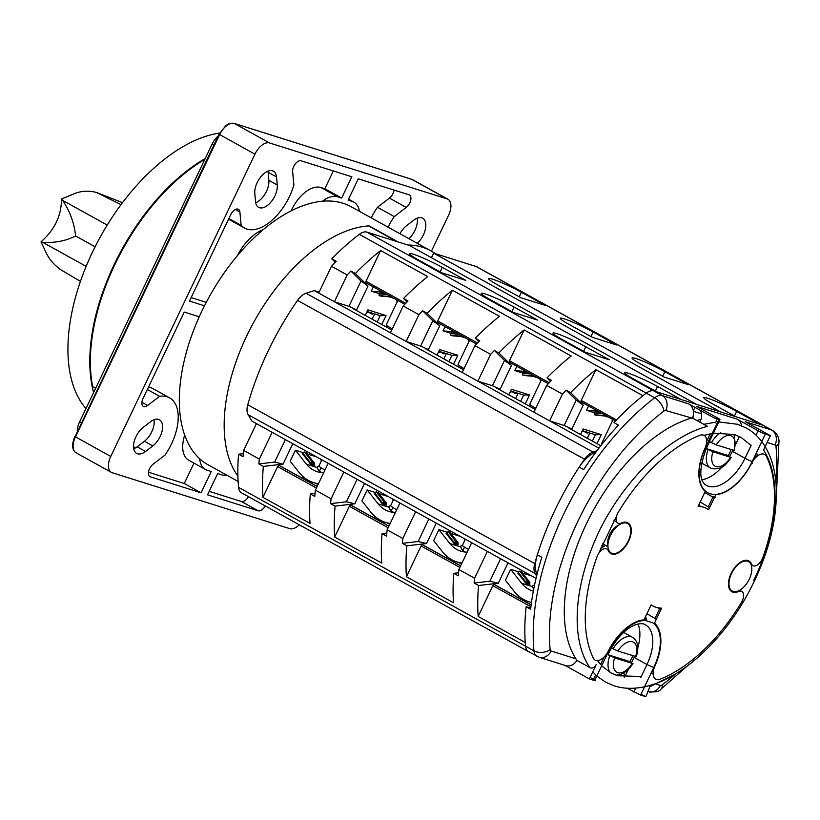 <?xml version="1.0" encoding="UTF-8"?>
<svg xmlns="http://www.w3.org/2000/svg" width="820" height="820" viewBox="0 0 820 820"><rect width="100%" height="100%" fill="white"/><g stroke="black" fill="none" stroke-linecap="round" stroke-linejoin="round"><path stroke-width="1.23" d="M204.836 159.377A160.535 87.596 119 0 0 114.79 264.768A160.535 87.596 119 0 0 92.701 386.702L95.632 388.321M218.192 136.017A15.293 8.344 119 0 0 212.011 144.32L79.622 421.869A15.293 8.344 119 0 0 77.305 431.392M397.854 300.489L386.271 324.781A13.376 1.23 25.5 0 0 386.271 324.904A13.376 1.23 25.5 0 0 391.284 328.318A13.376 1.23 25.5 0 0 392.308 328.871M318.027 484.61A22.929 2.111 -154.5 0 1 315.095 483.093M321.86 459.815L318.949 465.924A13.376 1.23 25.5 0 0 323.962 469.46A13.376 1.23 25.5 0 0 324.986 470.014M314.675 465.114L314.193 466.119L312.943 465.934L313.332 463.761L312.738 462.511L314.306 463.003L314.101 465.432L310.76 463.136A1.527 0.738 -38.2 0 1 311.702 462.449A1.527 0.738 -38.2 0 1 312.563 462.316L311.364 463.566M312.943 465.934L310.411 463.874L302.611 453.972L302.959 453.234L310.76 463.136L310.411 463.874M303.277 452.702L295.415 450.231L306.362 464.13A30.576 25.471 -72.5 0 0 317.166 471.715A30.576 25.471 -72.5 0 0 321.707 472.617L323.664 472.791M316.602 456.904L307.305 453.972M321.87 472.638A30.576 25.471 107.5 0 1 318.406 470.126L317.186 467.543L317.33 466.652L318.939 465.975M321.368 460.84L320.579 459.108M318.447 483.728A42.045 35.024 107.5 0 1 313.722 482.652A42.045 35.024 107.5 0 1 298.869 472.228L290.188 461.199L295.415 450.231M314.173 462.818L306.075 452.537L314.173 462.818A1.527 0.738 -38.2 0 1 314.378 462.952L314.378 462.952A1.527 0.738 -38.2 0 1 314.449 463.105M306.075 452.537L304.466 452.025L302.959 453.234M313.752 466.19L314.706 464.95M382.817 292.166L371.296 291.151L373.315 286.908M371.296 291.151L379.096 293.601M389.5 296.881L393.764 298.224M390.884 296.625L379.086 295.579L379.322 293.14L385.574 293.693M397.505 301.237L396.839 301.176L396.726 299.454M396.839 301.176L397.444 301.36M379.086 295.579L380.921 296.112M279.62 465.668A1.527 0.83 119 0 0 279.538 465.616A1.527 0.83 119 0 0 279.456 465.575L279.066 465.452A1.527 0.83 119 0 0 277.601 466.58L262.943 497.32A198.758 108.445 -61 0 1 263.353 466.406L283.064 464.12L292.791 443.722M315.064 493.373L310.308 493.927L314.788 496.407A198.758 108.445 119 0 1 315.403 490.114L331.095 498.796A198.758 108.445 -61 0 0 330.614 503.623L335.093 506.104L354.814 503.818L346.399 501.799L357.12 479.321M310.308 493.927A198.758 108.445 119 0 0 310.021 523.375L262.943 497.32M353.728 309.017A3.823 2.081 119 0 0 353.543 308.884A3.823 2.081 119 0 0 353.328 308.791L356.649 309.837L368.026 286.006L355.378 273.542L350.888 271.061L361.015 281.034L348.941 306.342L334.396 301.77L347.178 274.966L331.475 266.285L318.703 293.078L390.443 332.787L403.225 305.983A198.758 108.445 119 0 1 407.991 301.002L403.512 298.511L407.027 301.986M348.941 306.342L356.649 309.837M355.378 273.542A198.758 108.445 -61 0 1 380.644 250.541L427.732 276.596A198.758 108.445 119 0 0 403.512 298.511M465.832 280.378L441.631 272.763L418.087 259.735A22.929 2.111 25.5 0 1 409.498 253.667A22.929 2.111 25.5 0 1 421.152 257.172A22.929 2.111 25.5 0 1 442.298 267.361L465.832 280.378M544.921 305.286L520.71 297.66L497.166 284.632A22.929 2.111 25.5 0 1 488.577 278.574A22.929 2.111 25.5 0 1 500.241 282.08A22.929 2.111 25.5 0 1 521.376 292.258L544.921 305.286M497.217 388.424A3.823 2.081 119 0 0 497.033 388.29A3.823 2.081 119 0 0 496.817 388.198L500.138 389.244L492.43 385.748L504.505 360.441L511.516 365.412L500.138 389.244M533.933 412.193L546.714 385.39L562.407 394.082L549.625 420.875L477.886 381.167L492.43 385.748M546.714 385.39A198.758 108.445 119 0 1 551.481 380.398L547.001 377.917L550.517 381.392M511.516 365.412L498.867 352.948A198.758 108.445 -61 0 1 524.134 329.947L571.222 356.003A198.758 108.445 119 0 0 547.001 377.917M585.787 346.768L609.322 359.785L585.121 352.159L561.577 339.142A22.929 2.111 25.5 0 1 552.987 333.074A22.929 2.111 25.5 0 1 564.642 336.579A22.929 2.111 25.5 0 1 585.787 346.768L583.604 351.329M664.866 371.665L688.41 384.693L664.2 377.067L640.656 364.039A22.929 2.111 25.5 0 1 632.066 357.981A22.929 2.111 25.5 0 1 643.731 361.476A22.929 2.111 25.5 0 1 664.866 371.665L662.693 376.236M243.314 453.665L238.558 454.218A198.758 108.445 119 0 0 238.579 487.377A15.293 8.344 119 0 0 241.521 492.82L528.5 651.633A15.293 8.344 -61 0 1 525.558 646.191A198.758 108.445 -61 0 1 525.251 642.49L478.173 616.435A198.758 108.445 -61 0 1 478.583 585.511L498.304 583.225L489.888 581.206L500.61 558.727M529.351 651.992A15.293 8.344 -61 0 1 528.5 651.633A15.293 8.344 119 0 1 525.558 646.191L533.974 650.844A198.758 108.445 -61 0 1 563.463 514.601A198.758 108.445 -61 0 1 654.668 397.792A15.293 8.344 -61 0 1 662.283 395.578A11.47 9.553 107.5 0 1 665.768 410.533L692.336 418.179M458.554 572.78L453.798 573.334A198.758 108.445 119 0 0 453.511 602.782L406.433 576.726A198.758 108.445 -61 0 1 406.843 545.812L426.554 543.527L418.138 541.497L428.86 519.029M418.138 541.497L402.353 543.332L406.843 545.812M402.353 543.332A198.758 108.445 -61 0 1 402.845 538.494L387.142 529.812A198.758 108.445 119 0 0 386.538 536.106L382.048 533.625A198.758 108.445 119 0 0 381.761 563.084L334.683 537.028A198.758 108.445 -61 0 1 335.093 506.104M285.37 439.622L274.649 462.09L258.864 463.925L263.353 466.406M258.864 463.925A198.758 108.445 -61 0 1 259.356 459.087L272.137 432.294L251.965 421.131L248.132 414.684A15.293 8.344 119 0 1 247.763 404.752A198.758 108.445 119 0 1 297.537 300.407A15.293 8.344 119 0 1 306.044 293.263L314.224 290.598L319.144 292.145M238.558 454.218L243.048 456.699A198.758 108.445 119 0 1 243.653 450.405L259.356 459.087M489.888 581.206L474.103 583.03L478.583 585.511M474.103 583.03A198.758 108.445 -61 0 1 474.585 578.202L458.892 569.51M272.137 432.294L471.674 542.717L458.892 569.521A198.758 108.445 119 0 0 458.277 575.814L453.798 573.334M406.433 576.726L421.09 545.976A1.527 0.83 119 0 1 422.556 544.859L422.946 544.982A1.527 0.83 119 0 1 423.028 545.023L460.645 565.841L422.946 544.982M436.281 523.129L426.554 543.527M471.674 542.717L487.367 551.399L474.585 578.202M536.044 578.336L487.367 551.399M536.608 576.009L535.111 573.498A15.293 8.344 -61 0 1 534.742 563.566A198.758 108.445 -61 0 1 584.516 459.22A15.293 8.344 -61 0 1 593.024 452.076L596.888 450.815M403.225 305.983L418.917 314.675L406.136 341.468L420.691 346.05L432.755 320.743L439.766 325.714L427.117 313.25A198.758 108.445 -61 0 1 452.394 290.249L499.472 316.305A198.758 108.445 119 0 0 475.251 338.219L479.741 340.7A198.758 108.445 119 0 0 474.975 345.681L490.657 354.373L477.886 381.167L390.443 332.787M318.703 293.078L314.224 290.598M568.967 428.122A3.823 2.081 119 0 0 568.772 427.989A3.823 2.081 119 0 0 568.557 427.907L571.889 428.952L564.18 425.457L549.625 420.875L598.918 448.15M562.407 394.071A198.758 108.445 -61 0 1 566.128 390.166L576.245 400.15L583.256 405.121L570.607 392.647A198.758 108.445 -61 0 1 595.884 369.656L642.962 395.711A198.758 108.445 -61 0 1 646.262 393.139A15.293 8.344 -61 0 1 653.868 390.925L656.861 391.868L633.327 378.84A22.929 2.111 25.5 0 1 624.727 372.782A22.929 2.111 25.5 0 1 636.392 376.277A22.929 2.111 25.5 0 1 657.537 386.466L681.072 399.494L696.405 404.321L409.426 245.508L366.888 232.111A15.293 8.344 119 0 0 359.283 234.325A198.758 108.445 119 0 0 331.762 258.812L335.288 262.287M331.475 266.285A198.758 108.445 119 0 1 336.251 261.293L331.762 258.812M347.178 274.966A198.758 108.445 -61 0 1 350.888 271.061M418.917 314.665A198.758 108.445 -61 0 1 422.638 310.76L432.755 320.743M427.117 313.25L422.638 310.76M490.667 354.373A198.758 108.445 -61 0 1 494.378 350.468L504.505 360.441M498.867 352.948L494.378 350.468M570.607 392.647L566.128 390.166M489.837 299.433L513.371 312.461L537.582 320.087L514.048 307.059A22.929 2.111 25.5 0 0 492.902 296.871A22.929 2.111 25.5 0 0 481.237 293.375A22.929 2.111 25.5 0 0 489.837 299.433M693.3 410.82L694.95 407.366M693.371 411.271L701.448 413.813M431.453 257.695L433.636 253.134L720.616 411.947L735.95 416.775L712.406 403.747A22.929 2.111 25.5 0 1 703.806 397.69A22.929 2.111 25.5 0 1 715.47 401.185A22.929 2.111 25.5 0 1 736.616 411.373L734.433 415.935M366.888 232.111L653.868 390.925L763.143 425.344A15.293 8.344 -61 0 1 763.994 425.703A15.293 8.344 119 0 0 763.143 425.344L760.16 424.401L736.616 411.373M433.636 253.134L476.164 266.531A15.293 8.344 119 0 1 477.014 266.889L772.399 430.356C776.345 432.765 778.549 436.209 779 440.668A11.47 7.513 174.6 0 1 775.997 446.398A187.288 102.192 -61 0 1 775.751 480.633M568.916 324.341L592.46 337.368L616.671 344.994L593.126 331.967A22.929 2.111 25.5 0 0 571.981 321.778A22.929 2.111 25.5 0 0 560.316 318.283A22.929 2.111 25.5 0 0 568.916 324.341M756.993 456.32L757.608 455.028M509.538 362.286L548.283 383.729L509.62 362.327A1.527 0.83 119 0 1 509.538 362.286A1.527 0.83 119 0 1 509.466 360.697L524.134 329.947M508.769 394.789L511.403 389.264L529.535 394.973L525.271 403.922M462.193 372.485L474.975 345.681M420.691 346.05L428.399 349.545L425.067 348.5A3.823 2.081 119 0 1 425.283 348.592L463.505 369.738M386.804 533.072L382.048 533.625M475.251 338.219L478.777 341.684M439.766 325.714L428.399 349.545M437.788 322.588L476.533 344.031L437.88 322.619A1.527 0.83 119 0 1 437.788 322.588A1.527 0.83 119 0 1 437.726 320.999L452.394 290.249M437.029 355.091L439.663 349.566L457.785 355.275L453.521 364.213M478.173 616.435L492.84 585.685A1.527 0.83 119 0 1 494.306 584.568L494.685 584.691A1.527 0.83 119 0 1 494.778 584.721L531.165 604.863L494.685 584.691M508.031 562.838L498.304 583.225M564.18 425.457L576.245 400.15M583.256 405.121L571.889 428.952M581.277 401.995L615.543 420.947L581.37 402.025A1.527 0.83 119 0 1 581.277 401.995A1.527 0.83 119 0 1 581.216 400.396L595.884 369.656M580.519 434.497L583.153 428.973L601.275 434.682L597.011 443.62M592.378 441.057L595.381 434.754L582.354 430.654M601.275 434.682L595.381 434.754M589.836 433.011L587.335 438.269M583.594 431.043A1.527 0.83 -61 0 1 582.395 431.709A1.527 0.83 -61 0 1 582.313 431.679A1.527 0.83 -61 0 1 582.046 431.289M588.432 432.57A1.527 0.83 -61 0 1 587.243 433.237A1.527 0.83 -61 0 1 587.161 433.206A1.527 0.83 -61 0 1 586.915 432.089M697.041 420.588A17.579 9.594 -61 0 1 700.957 419.543A17.579 9.594 -61 0 0 697.041 420.588M368.026 286.006L361.015 281.034M380.644 250.541L365.976 281.291A1.527 0.83 119 0 0 366.048 282.88A1.527 0.83 119 0 0 366.13 282.92L404.793 304.312L366.048 282.88M381.782 324.515L386.046 315.567L367.913 309.857L365.279 315.382M367.114 311.538L380.152 315.649L377.149 321.952M380.152 315.649L386.046 315.567M372.095 319.154L374.607 313.906M368.354 311.938A1.527 0.83 -61 0 1 367.165 312.604A1.527 0.83 -61 0 1 367.083 312.574A1.527 0.83 -61 0 1 366.806 312.174M373.202 313.455A1.527 0.83 -61 0 1 372.003 314.132A1.527 0.83 -61 0 1 371.921 314.091A1.527 0.83 -61 0 1 371.685 312.984M328.184 463.31L315.403 490.114M343.877 471.992L331.095 498.796M346.399 501.799L330.614 503.623M399.934 503.019L387.142 529.812M351.36 505.366A1.527 0.83 119 0 0 351.288 505.315A1.527 0.83 119 0 0 351.196 505.284L350.806 505.161A1.527 0.83 119 0 0 349.351 506.278L334.683 537.028M364.541 483.431L354.814 503.818M448.888 361.651L451.892 355.347L438.864 351.247M457.785 355.275L451.892 355.347M446.346 353.604L443.845 358.863M440.104 351.636A1.527 0.83 -61 0 1 438.905 352.313A1.527 0.83 -61 0 1 438.823 352.272A1.527 0.83 -61 0 1 438.556 351.882M444.942 353.164A1.527 0.83 -61 0 1 443.753 353.83A1.527 0.83 -61 0 1 443.671 353.799A1.527 0.83 -61 0 1 443.425 352.682M415.627 511.7L402.845 538.494M274.649 462.09L283.064 464.12M243.653 450.405L256.445 423.612M520.638 401.349L523.642 395.055L510.604 390.945M529.535 394.973L523.642 395.055M518.096 393.313L515.585 398.561M511.844 391.345A1.527 0.83 -61 0 1 510.655 392.011A1.527 0.83 -61 0 1 510.573 391.97A1.527 0.83 -61 0 1 510.296 391.581M516.692 392.862A1.527 0.83 -61 0 1 515.493 393.538A1.527 0.83 -61 0 1 515.411 393.497A1.527 0.83 -61 0 1 515.175 392.39M469.604 340.187L458.021 364.48A13.376 1.23 25.5 0 0 458.021 364.613A13.376 1.23 25.5 0 0 463.033 368.016A13.376 1.23 25.5 0 0 464.058 368.58M389.766 524.308A22.929 2.111 -154.5 0 1 386.845 522.791M393.61 499.513L390.689 505.622A13.376 1.23 25.5 0 0 395.711 509.158A13.376 1.23 25.5 0 0 396.736 509.722M382.151 503.572L382.499 502.844L385.041 504.884L384.477 502.219L386.046 502.711L385.851 505.14L385.041 504.884L384.683 505.632L382.151 503.572L374.351 493.671L376.206 491.733L378.163 492.676M383.104 503.265L384.303 502.014A1.527 0.738 -38.2 0 0 383.442 502.158A1.527 0.738 -38.2 0 0 382.499 502.844L374.699 492.943M384.683 505.632L385.492 505.889L385.851 505.14M390.197 523.427A42.045 35.024 107.5 0 1 385.472 522.361A42.045 35.024 107.5 0 1 370.619 511.926L361.928 500.897L367.165 489.929L378.112 503.839A30.576 25.471 -72.5 0 0 388.916 511.424A30.576 25.471 -72.5 0 0 393.446 512.326L395.404 512.5M367.165 489.929L375.027 492.41M379.045 493.681L388.352 496.602M390.679 505.673L389.069 506.36L388.936 507.242L390.146 509.825A30.576 25.471 107.5 0 0 393.61 512.336M386.374 503.029L385.923 502.527A1.527 0.738 -38.2 0 1 386.117 502.66L386.415 504.833L385.492 505.889M393.118 500.548L392.329 498.806M378.04 492.389L386.128 502.66A1.527 0.738 -38.2 0 1 386.128 502.66A1.527 0.738 -38.2 0 1 386.189 502.814M454.567 331.864L443.036 330.849L445.065 326.606M465.514 337.922L461.25 336.589M450.846 333.309L443.036 330.849M458.954 334.293L450.723 333.566L451.072 332.838L457.314 333.391M468.476 339.162L469.183 341.069M450.723 333.566L450.826 335.288L452.445 335.79L463.413 336.764M541.343 379.896L529.761 404.188A13.376 1.23 25.5 0 0 529.761 404.311A13.376 1.23 25.5 0 0 534.773 407.714A13.376 1.23 25.5 0 0 535.798 408.278M461.516 564.016A22.929 2.111 -154.5 0 1 458.585 562.499M465.35 539.222L462.439 545.331A13.376 1.23 25.5 0 0 467.451 548.867A13.376 1.23 25.5 0 0 468.476 549.42M453.901 543.281L454.249 542.543L456.791 544.593L456.227 541.918L457.796 542.409L457.591 544.839L456.791 544.593L456.432 545.341L453.901 543.281L446.101 533.379L447.956 531.432L449.913 532.375M454.854 542.973L456.053 541.723A1.527 0.738 -38.2 0 0 455.192 541.856A1.527 0.738 -38.2 0 0 454.249 542.543L446.449 532.641M456.432 545.341L457.242 545.597L457.591 544.839M461.937 563.125A42.045 35.024 107.5 0 1 457.211 562.059A42.045 35.024 107.5 0 1 442.359 551.634L433.678 540.605L438.905 529.638L449.852 543.537A30.576 25.471 -72.5 0 0 460.655 551.122A30.576 25.471 -72.5 0 0 465.196 552.024L467.154 552.198M438.905 529.638L446.767 532.108M450.795 533.379L460.092 536.311M462.429 545.382L460.819 546.058L460.676 546.95L461.896 549.533A30.576 25.471 107.5 0 0 465.36 552.044M458.124 542.737L457.662 542.225A1.527 0.738 -38.2 0 1 457.867 542.358L458.154 544.531L457.242 545.597M464.858 540.247L464.069 538.504M449.78 532.098L457.867 542.358A1.527 0.738 -38.2 0 1 457.939 542.512M526.307 371.573L514.786 370.548L516.805 366.314M537.254 377.63L533 376.288M522.586 373.008L514.786 370.548M530.704 374.002L522.463 373.274L522.811 372.546L529.064 373.09M540.216 378.86L540.933 380.767M522.463 373.274L522.576 374.986L524.185 375.498L535.153 376.472M613.093 419.594L601.511 443.886A13.376 1.23 25.5 0 0 601.511 444.02A13.376 1.23 25.5 0 0 601.839 444.419M531.442 602.782A22.929 2.111 -154.5 0 1 530.335 602.198M534.855 583.635L534.179 585.029A13.376 1.23 25.5 0 0 534.455 585.511M525.64 582.979L525.989 582.251L528.531 584.291L527.967 581.626L529.535 582.118L529.341 584.547L528.531 584.291L528.172 585.039L525.64 582.979L517.84 573.077L519.695 571.14L521.653 572.083M526.594 582.672L527.793 581.421A1.527 0.738 -38.2 0 0 526.932 581.564A1.527 0.738 -38.2 0 0 525.989 582.251L518.189 572.35M528.172 585.039L528.982 585.295L529.341 584.547M531.493 602.444A42.045 35.024 107.5 0 1 528.961 601.767A42.045 35.024 107.5 0 1 514.109 591.333L505.417 580.304L510.655 569.336L521.602 583.245A30.576 25.471 -72.5 0 0 532.405 590.83A30.576 25.471 -72.5 0 0 533.348 591.097M510.655 569.336L518.517 571.817M522.535 573.077L531.842 576.009M534.168 585.08L532.559 585.757L532.426 586.649L533.635 589.231A30.576 25.471 107.5 0 0 533.697 589.283M529.864 582.436L529.412 581.933A1.527 0.738 -38.2 0 1 529.607 582.067L529.904 584.24L528.982 585.295M535.88 579.033L535.819 578.213M521.53 571.796L529.617 582.067A1.527 0.738 -38.2 0 1 529.617 582.067A1.527 0.738 -38.2 0 1 529.679 582.22M598.057 411.271L586.525 410.256L588.555 406.013M609.004 417.329L604.74 415.986M594.336 412.716L586.525 410.256M602.444 413.7L594.213 412.972L594.561 412.245L600.804 412.798M611.966 418.569L612.673 420.476M594.213 412.972L594.316 414.694L595.935 415.197L606.902 416.17M153.975 419.758A16.051 8.764 -61 0 1 151.751 431.843A16.051 8.764 -61 0 1 144.402 441.262L137.165 446.808A16.051 8.764 -61 0 1 133.742 448.786M299.29 524.79A15.293 8.344 -61 0 1 289.798 528.654L112.258 472.74A15.293 8.344 -61 0 1 111.407 472.371A15.293 8.344 -61 0 1 110.741 456.453L254.928 154.17A15.293 8.344 -61 0 1 269.555 142.967L447.095 198.881A15.293 8.344 -61 0 1 447.935 199.239A15.293 8.344 -61 0 1 448.601 215.158L431.433 251.176M388.106 227.191A44.341 24.19 -61 0 1 394.276 216.593L406.269 207.419A7.646 4.172 119 0 0 409.764 202.929A7.646 4.172 119 0 0 409.426 194.965A7.646 4.172 119 0 0 409.006 194.791L358.268 178.811L348.111 200.111L352.149 201.382A30.576 16.687 -61 0 1 353.851 202.109A30.576 16.687 -61 0 1 359.508 211.365M417.247 243.325A16.051 8.764 119 0 0 423.386 234.92A16.051 8.764 119 0 0 422.679 218.202A16.051 8.764 119 0 0 413.782 220.16L406.546 225.705A16.051 8.764 119 0 0 399.914 233.731M277.262 184.982L276.514 176.925A16.051 8.764 119 0 0 273.429 171.196A16.051 8.764 119 0 0 257.183 182.573A16.051 8.764 119 0 0 254.794 193.561L255.553 201.617A16.051 8.764 119 0 0 258.638 207.347A16.051 8.764 119 0 0 274.885 195.97A16.051 8.764 119 0 0 277.262 184.982L268.858 180.338A16.051 8.764 -61 0 1 266.469 191.316A16.051 8.764 -61 0 1 255.707 202.724M160.156 436.496A16.051 8.764 119 0 0 159.449 419.779A16.051 8.764 119 0 0 150.552 421.736L143.315 427.281A16.051 8.764 119 0 0 135.966 436.701A16.051 8.764 119 0 0 136.673 453.419A16.051 8.764 119 0 0 145.571 451.461L152.807 445.916A16.051 8.764 119 0 0 160.156 436.496M199.25 316.797L184.254 312.082L143.049 398.458A7.646 4.172 119 0 0 143.377 406.423A7.646 4.172 119 0 0 147.62 405.49L159.613 396.306A44.341 24.19 -61 0 1 169.525 397.803A44.341 24.19 -61 0 1 171.462 443.968A44.341 24.19 -61 0 1 165.076 455.018L153.084 464.202A7.646 4.172 119 0 0 149.588 468.691A7.646 4.172 119 0 0 149.916 476.645A7.646 4.172 119 0 0 150.347 476.83L201.074 492.81L211.232 471.51L207.204 470.239A30.576 16.687 -61 0 1 205.502 469.511A30.576 16.687 -61 0 1 199.639 458.687M322.455 201.197A30.576 16.687 -61 0 1 337.625 196.8L341.663 198.071L351.821 176.782L301.083 160.802A7.646 4.172 119 0 0 293.775 166.398A7.646 4.172 119 0 0 292.637 171.626L293.878 184.982A44.341 24.19 -61 0 1 289.429 196.646A44.341 24.19 -61 0 1 244.565 228.062A44.341 24.19 -61 0 1 241.141 225.367L239.901 212.011A7.646 4.172 119 0 0 238.435 209.284A7.646 4.172 119 0 0 230.697 214.707L189.492 301.083L204.487 305.809M226.75 475.139A30.576 16.687 -61 0 1 221.728 474.811L217.689 473.54L207.532 494.839L258.269 510.819A7.646 4.172 119 0 0 265.208 505.93M394.041 190.076A7.646 4.172 -61 0 1 392.944 193.623A7.646 4.172 -61 0 1 389.449 198.112L377.456 207.296A44.341 24.19 119 0 0 371.286 217.884M377.456 207.296L394.276 216.593M417.206 218.181A16.051 8.764 -61 0 1 414.971 230.266A16.051 8.764 -61 0 1 408.842 238.671M267.955 171.175A16.051 8.764 -61 0 1 268.109 172.272L268.858 180.338M169.525 397.803L152.715 388.506A44.341 24.19 119 0 0 148.502 387.019M184.705 435.051A30.576 16.687 119 0 0 188.692 460.204L205.502 469.511M148.502 472.238L184.264 483.503L193.981 463.136M201.074 492.81L184.264 483.503M159.613 396.306L147.323 389.5M206.261 302.354L191.152 297.598M333.34 170.96L324.843 188.774L341.663 198.071M291.11 210.832L291.561 209.899A30.576 16.687 119 0 1 320.805 187.503L324.843 188.774M263.189 229.631A39.749 21.689 119 0 0 237.154 255.942M228.852 218.561L241.141 225.367M248.398 496.623A7.646 4.172 -61 0 1 241.449 501.512L209.192 491.354M700.198 502.024L709.577 507.662M709.515 507.785A58.866 32.113 119 0 0 708.388 506.565L712.908 497.084L715.358 497.32M751.53 564.027A9.174 5.002 -61 0 0 753.416 565.851A9.174 5.002 -61 0 0 762.18 559.137A9.174 5.002 -61 0 0 762.815 557.62A139.133 75.911 -61 0 0 766.372 456.391A12.997 7.093 -61 0 0 763.861 454.126A12.997 7.093 -61 0 0 751.653 463.187A44.341 24.19 119 0 1 715.757 494.716L708.593 509.722A55.647 30.36 -61 0 0 703.734 507.262A55.647 30.36 -61 0 0 698.107 506.411L705.261 491.405A44.341 24.19 119 0 1 704.882 448.458A12.997 7.093 -61 0 0 703.386 435.082A12.997 7.093 -61 0 0 699.655 435.379A139.123 75.911 -61 0 0 618.311 512.131A9.174 5.002 -61 0 0 617.532 513.576A9.174 5.002 -61 0 0 621.334 523.027A17.579 9.594 119 0 1 628.632 541.139A17.579 9.594 119 0 1 608.225 550.528A9.174 5.002 -61 0 0 597.575 555.427A9.174 5.002 -61 0 0 596.939 556.944A139.133 75.911 -61 0 0 593.383 658.163A12.997 7.093 -61 0 0 595.904 660.428A12.997 7.093 -61 0 0 608.102 651.377A44.341 24.19 119 0 1 643.997 619.848L651.162 604.832A55.647 30.36 -61 0 0 656.02 607.292A55.647 30.36 -61 0 0 661.648 608.143L654.493 623.149A44.341 24.19 119 0 1 654.872 666.106A12.997 7.093 -61 0 0 656.369 679.472A12.997 7.093 -61 0 0 660.11 679.175A139.133 75.911 -61 0 0 741.434 602.444A9.174 5.002 -61 0 0 742.223 600.978A9.174 5.002 -61 0 0 738.42 591.527A17.579 9.594 119 0 1 732.854 592.132A17.579 9.594 119 0 1 731.122 573.416A17.579 9.594 119 0 1 747.932 560.531A17.579 9.594 119 0 1 751.53 564.037M699.122 504.279A58.866 32.113 -61 0 1 700.229 506.534M645.535 616.64A49.692 27.111 -61 0 1 646.836 620.924M646.939 613.678L656.328 619.295M656.195 619.582A49.692 27.111 119 0 0 655.139 618.208L659.659 608.737L657.927 607.774M661.504 608.45A58.866 32.113 119 0 1 659.659 608.737L661.135 609.219M714.835 496.653A49.692 27.111 119 0 1 712.908 497.084L704.718 492.553M605.262 545.269A22.929 12.515 -61 0 1 600.711 548.365M626.562 523.098A16.82 9.174 -61 0 1 628.233 541.015A16.82 9.174 -61 0 1 612.14 553.336A16.82 9.174 -61 0 1 607.948 546.489A16.82 9.174 -61 0 1 610.48 535.419A16.82 9.174 -61 0 1 620.309 524.154A16.82 9.174 -61 0 1 626.562 523.098M607.948 546.489L607.733 543.055A12.997 7.093 -61 0 1 609.691 534.507A12.997 7.093 -61 0 1 617.286 525.804L620.309 524.154M731.522 573.539A16.82 9.174 -61 0 1 741.352 562.274A16.82 9.174 -61 0 1 750.925 564.283A16.82 9.174 -61 0 1 749.275 579.135A16.82 9.174 -61 0 1 736.954 591.425A16.82 9.174 -61 0 1 728.99 584.619A16.82 9.174 -61 0 1 731.522 573.539M737.836 564.211A12.997 7.093 -61 0 1 738.338 563.924L741.352 562.274M728.99 584.619L728.785 581.185A12.997 7.093 -61 0 1 728.765 580.601M731.132 449.596A21.023 11.47 -61 0 1 728.211 455.51L730.64 457.345L712.939 451.769L706.389 448.642A21.023 11.47 -61 0 1 709.669 441.765L716.208 444.901L734.587 450.569M701.479 462.972A21.023 11.47 119 0 0 702.033 463.31L710.448 467.964A21.023 11.47 -61 0 1 708.07 449.575M706.389 448.642L728.211 455.51M711.616 468.466A21.023 11.47 -61 0 1 710.448 467.964L712.098 468.671C722.932 469.932 726.223 463.976 731.307 457.447L730.64 457.345A17.2 9.389 -61 0 1 716.055 466.58A17.2 9.389 -61 0 1 712.939 451.769M613.042 648.804L617.901 651.008L636.279 656.676C639.18 647.4 637.919 640.943 632.497 637.284A21.023 11.47 -61 0 0 631.328 636.781A21.023 11.47 -61 0 0 613.042 648.804L611.433 647.913M632.825 655.703A21.023 11.47 -61 0 1 629.903 661.617L632.333 663.452L614.631 657.876L608.081 654.749A21.023 11.47 -61 0 1 608.911 652.638M632.497 637.284L624.092 632.63A21.023 11.47 119 0 0 623.651 632.415M608.081 654.749L629.903 661.617M616.035 675.198L620.709 674.511L626.183 671.406L629.719 668.013L632.999 663.554L632.333 663.452A17.2 9.389 -61 0 1 617.747 672.687A17.2 9.389 -61 0 1 614.631 657.876M741.669 425.795A11.47 9.553 -72.5 0 0 737.088 419.143L696.744 406.433L717.756 418.067A5.73 0.533 -154.5 0 1 719.909 419.584A5.73 0.533 -154.5 0 1 718.935 419.44L713.892 417.851L688.677 403.891L662.283 395.578L653.868 390.925A15.293 8.344 119 0 0 646.262 393.139A198.758 108.445 119 0 0 613.975 422.618L618.454 425.098A198.758 108.445 119 0 0 583.666 469.593L579.176 467.113A198.758 108.445 119 0 0 555.058 509.948A198.758 108.445 119 0 0 537.356 554.802A30.576 16.687 119 0 0 536.957 574.615M688.677 403.891A11.47 9.553 107.5 0 1 692.562 417.933M576.89 660.397L589.826 667.562A145.242 79.253 119 0 1 599.287 530.96C624.604 479.29 669.315 435.851 707.486 426.369L692.141 417.872A145.242 79.253 -61 0 0 586.392 523.826A145.242 79.253 119 0 0 575.865 658.798L576.89 660.397A11.47 9.553 -72.5 0 1 565.615 665.594L539.222 657.281L528.5 651.633M537.356 554.802L541.835 557.282A198.758 108.445 119 0 0 530.632 609.219L526.153 606.739A198.758 108.445 119 0 0 525.558 646.191L238.579 487.377M589.826 667.562C591.999 668.771 594.141 667.767 596.222 664.548L589.375 678.919L564.857 665.348M589.375 678.919L594.613 680.569L607.722 653.089A43.573 23.78 -61 0 1 645.555 620.514L652.781 622.79A43.573 23.78 -61 0 1 653.724 667.572L640.615 695.053L627.044 688.216M640.615 695.053L645.863 696.703L650.096 686.094M641.086 694.068L645.863 696.703M594.613 680.569L595.525 680.702M594.848 680.077L590.103 677.392M634.598 656.266A38.222 20.859 -61 0 1 634.085 657.384L631.615 662.56M628.284 669.53L625.896 674.553A11.47 9.553 -72.5 0 1 624.225 677.197M638.001 624.03A38.222 20.859 -61 0 1 637.827 647.636M643.874 619.848L643.536 620.555M596.017 451.974A30.576 16.687 119 0 0 579.176 467.113M526.153 606.739L530.755 608.184M644.53 618.731L646.437 619.336M601.111 547.37L602.003 547.647M675.342 674.05A187.288 102.192 -61 0 1 662.252 684.854A3.823 2.081 -61 0 1 660.356 685.407L656.441 684.269M754.625 580.662L753.713 580.529A139.892 76.332 119 0 0 763.533 450.006L770.38 435.635L745.165 421.685L771.558 429.998A15.293 8.344 -61 0 1 772.419 430.367M770.38 435.635L765.337 434.046A5.73 0.533 -154.5 0 1 758.11 430.766L737.088 419.143M649.665 686.75L674.696 674.429M744.98 560.357A145.242 79.253 -61 0 1 744.673 561.075M765.337 434.046L752.237 461.527A43.952 23.985 -61 0 1 715.706 494.368A43.952 23.985 -61 0 1 710.192 493.732A43.952 23.985 -61 0 1 705.579 491.18A43.952 23.985 -61 0 1 705.825 446.92L718.935 419.44M699.87 422.146L700.239 421.388A11.47 9.553 107.5 0 0 700.413 410.389M739.425 436.517L736.093 443.517M732.916 450.159L732.393 451.277A38.222 20.859 -61 0 1 729.708 456.34M722.041 466.99A38.222 20.859 -61 0 1 701.992 479.7M757.239 454.321L755.876 453.89M692.972 418.333A7.646 4.172 119 0 0 693.013 416.57M729.113 585.746L728.519 585.562M603.95 546.325L601.818 545.659M368.949 226.115L369.061 225.879A147.538 80.504 -61 0 0 251.176 327.036A147.538 80.504 -61 0 0 237.902 476.102A147.538 80.504 119 0 1 246.646 336.097A147.538 80.504 119 0 1 368.58 225.91L396.818 241.541M398.048 241.931L369.061 225.879M407.847 245.016A147.538 80.504 -61 0 1 422.515 247.261A147.538 80.504 -61 0 1 430.705 250.766A147.538 80.504 -61 0 1 435.205 253.626M430.705 250.766L351.114 206.722A147.538 80.504 119 0 0 342.924 203.216A147.538 80.504 119 0 0 205.41 304.005A147.538 80.504 119 0 0 208.239 464.899L238.128 481.442M86.141 266.356L42.619 242.279L41 241.859L45.684 251.771C48.411 258.095 53.156 263.917 59.932 269.237L80.442 281.383M95.827 192.177L96.534 192.495C88.263 190.322 80.462 190.896 73.123 194.227L61.449 198.983C61.541 215.455 54.725 229.743 41 241.859M42.619 242.279C54.776 243.089 65.764 240.988 75.594 235.965C74.282 223.132 69.956 211.273 62.607 200.377L61.449 198.983M62.607 200.377L107.215 225.059M122.457 202.694L96.534 192.495L121.011 204.631M93.593 392.585A160.535 87.596 -61 0 1 114.226 264.46A160.535 87.596 -61 0 1 205.246 158.496M95.11 246.769L75.594 235.965M219.647 133.045A160.535 87.596 119 0 0 92.373 252.365A160.535 87.596 119 0 0 85.967 408.585M79.622 421.869L81.375 422.843M213.764 145.284L212.011 144.32M306.362 464.13L317.186 467.543M304.466 452.025L312.563 462.316M321.194 459.446L321.717 460.112M387.214 294.595L378.973 293.867M380.695 296.092L391.663 297.065M279.066 465.452L317.114 486.516M279.538 465.616L317.155 486.434L279.456 465.575M353.543 308.884L391.755 330.029L353.328 308.791M497.033 388.29L535.245 409.436L496.817 388.198M459.876 567.44L421.09 545.976M422.556 544.859L460.604 565.923M535.111 573.498L248.132 414.684M534.742 563.566L247.763 404.752M584.516 459.22L297.537 300.407M593.024 452.076L306.044 293.263M663.872 411.086A11.47 6.017 -127.4 0 0 654.668 397.792L359.283 234.325M767.13 442.462L775.043 444.952A11.47 9.553 -72.5 0 0 771.558 429.998L476.164 266.531M463.495 369.758L425.067 348.5M437.726 320.999L477.506 343.006M494.306 584.568L531.155 604.955M530.919 606.759L492.84 585.685M568.772 427.989L600.814 445.721L568.557 427.907M581.216 400.396L616.507 419.932M657.537 386.466L655.354 391.037M365.976 281.291L405.756 303.308M350.806 505.161L388.864 526.214M388.137 527.742L349.351 506.278M351.288 505.315L388.905 526.132L351.196 505.284M593.126 331.967L590.943 336.528M521.376 292.258L519.203 296.83M514.048 307.059L511.864 311.631M509.466 360.697L549.246 382.714M442.298 267.361L440.114 271.922M316.387 488.033L277.601 466.58M378.112 503.839L388.936 507.242M385.923 502.527L377.825 492.246M376.206 491.733L384.303 502.014M392.944 499.144L393.467 499.81M469.245 340.935L468.579 340.874M462.623 336.333L450.826 335.288M449.852 543.537L460.676 546.95M457.662 542.225L449.565 531.944M447.956 531.432L456.053 541.723M464.684 538.853L465.206 539.519M540.995 380.644L540.329 380.582M534.374 376.031L522.576 374.986M521.602 583.245L532.426 586.649M529.412 581.933L521.315 571.643M519.695 571.14L527.793 581.421M612.735 420.342L612.068 420.281M606.113 415.74L594.316 414.694M135.607 447.863L133.527 446.715M233.72 123.297A1.527 1.271 107.5 0 1 234.243 123.43A15.293 8.344 119 0 0 219.616 134.623L75.43 436.916A15.293 8.344 119 0 0 76.096 452.835C71.975 450.006 71.555 444.563 74.856 436.506L110.741 456.453M447.095 198.881L411.773 179.344A1.527 1.271 -72.5 0 0 411.578 179.252L412.624 179.703A15.293 8.344 119 0 0 411.773 179.344L234.243 123.43L269.555 142.967M254.928 154.17L219.042 134.224L225.992 125.439C228.37 124.476 227.273 122.938 234.048 123.338L411.578 179.252A1.527 1.271 -72.5 0 0 411.373 179.211M75.122 436.547L219.042 134.224M406.269 207.419L389.449 198.112M352.149 201.382L348.479 199.352M276.514 176.925L268.109 172.272M152.807 445.916L144.402 441.262M137.165 446.808L145.571 451.461M149.537 476.389L150.347 476.83M141.922 402.333L147.62 405.49M239.901 212.011L235.34 209.489M320.805 187.503L337.625 196.8M292.238 210.268L291.561 209.899M258.269 510.819L241.449 501.512M653.294 671.221A7.646 4.172 -61 0 1 652.843 669.428M660.356 641.25A49.692 27.111 119 0 0 660.582 636.217M724.46 492.338A49.692 27.111 119 0 0 726.469 491.016M754.051 457.714A7.646 4.172 -61 0 1 756.593 456.658M752.514 463.423L751.632 462.767M630.744 529.669A22.929 12.515 119 0 0 630.98 527.444M616.394 553.787A22.929 12.515 119 0 0 618.167 552.403M599.563 551.296A3.823 2.081 -61 0 1 600.281 551.399L599.656 551.05M716.208 444.901A17.2 9.389 -61 0 1 730.804 435.666A17.2 9.389 -61 0 1 733.92 450.477M711.35 442.697A21.023 11.47 -61 0 1 720.78 432.601M617.901 651.008A17.2 9.389 -61 0 1 632.497 641.773A17.2 9.389 -61 0 1 635.613 656.584M610.285 672.523A21.023 11.47 -61 0 1 609.762 655.682M575.865 658.798L551.081 650.998A3.823 2.081 -61 0 1 550.128 649.543A187.288 102.192 -61 0 1 577.926 521.161A187.288 102.192 -61 0 1 663.862 411.097A3.823 2.081 -61 0 1 665.768 410.533M536.895 656.277A15.293 8.344 -61 0 1 533.974 650.844A11.47 7.513 -5.4 0 0 550.128 649.543M551.081 650.998A11.47 9.553 107.5 0 1 539.345 657.312M640.83 677.392L646.98 664.518L634.085 657.384M633.87 691.998L635.736 688.082M622.841 673.589L625.896 674.553M604.186 656.922L600.578 664.487M595.709 674.686L593.516 679.288M653.724 667.572L646.98 664.518A38.222 20.859 119 0 0 645.309 624.717C642.972 623.179 639.323 623.343 634.342 625.209C624.635 629.514 616.066 638.852 608.635 653.222L607.722 653.089M630.99 625.188A38.222 20.859 119 0 0 627.372 627.126M662.252 684.854A11.47 6.017 52.6 0 1 660.807 689.312C659.454 691.567 655.354 692.367 648.497 691.691L647.718 691.444M648.62 691.731A11.47 9.553 -72.5 0 0 660.356 685.407M775.043 444.952A3.823 2.081 -61 0 1 775.997 446.408M705.825 446.92A5.73 0.533 25.5 0 0 706.799 447.064C698.978 468.107 698.814 480.868 706.317 485.337A38.222 20.859 119 0 0 708.439 486.25A38.222 20.859 119 0 0 745.001 458.257L751.192 445.28M756.009 435.164L758.11 430.766M732.393 451.277L745.001 458.257A5.73 0.533 25.5 0 0 752.237 461.527M698.947 471.315A38.222 20.859 119 0 0 699.142 473.109M717.346 418.938L715.47 422.864M710.264 433.78L706.645 441.375M387.214 327.518L386.271 324.904M302.693 478.429L303.287 476.84M319.482 471.018L321.04 467.748M318.273 484.087L313.722 482.652M314.675 465.124L314.634 463.331M380.798 296.112L391.693 297.076M587.161 433.206L584.352 431.648M371.921 314.091L369.123 312.543M443.671 353.799L440.863 352.241M515.411 393.497L512.613 391.95M458.954 367.227L458.021 364.613M374.443 518.127L375.037 516.538M391.232 510.727L392.79 507.447M390.023 523.795L385.472 522.361M452.548 335.81L463.433 336.774M530.704 406.925L529.761 404.311M446.182 557.836L446.777 556.247M462.972 550.425L464.53 547.145M461.762 563.494L457.211 562.059M524.287 375.519L535.183 376.482M601.716 444.583L601.511 444.02M517.933 597.534L518.527 595.945M531.473 602.556L528.961 601.767M596.037 415.217L606.923 416.181M412.624 179.703L447.935 199.239M76.096 452.835L111.407 472.371M348.561 199.178L353.851 202.109M228.554 219.207L244.565 228.062M652.064 671.057L653.222 671.703M755.179 455.356L756.973 456.34M620.545 524.021L619.561 523.478M616.763 521.93L614.026 520.413M607.968 546.766L602.597 543.793M741.598 562.151L741.044 561.843M729.011 584.885L728.457 584.578M751.099 445.465L741.095 437.388L734.31 434.487L713.4 433.226M712.272 433.411L704.031 435.358M616.681 515.76L598.815 553.244M597.565 660.612L601.695 665.717M602.351 666.393L610.808 672.82L617.593 675.731L641.25 676.51M597.524 676.52L605.631 682.189L614.375 685.94C624.789 689.138 636.105 689.107 648.333 685.848C683.101 676.961 722.174 640.625 747.286 594.9C768.145 556.442 777.77 519.952 776.161 485.44C775.074 468.876 770.861 455.069 763.492 444.02C758.848 437.162 753.108 431.832 746.282 428.03L737.528 424.278L718.771 421.962M715.809 422.156L703.775 424.309M592.768 671.805L595.648 674.819M650.68 673.958L653.109 673.076M736.544 592.173L736.975 591.425M750.515 563.535L750.833 562.745M757.916 455.623L756.389 452.814M734.597 450.569L734.207 434.456M638.503 620.955L639.241 621.355M779 440.668L776.427 494.296M686.709 666.434L660.807 689.312M719.909 419.584L706.799 447.064M639.661 620.596L640.461 621.037M96.032 192.259L122.477 202.663"/></g></svg>
